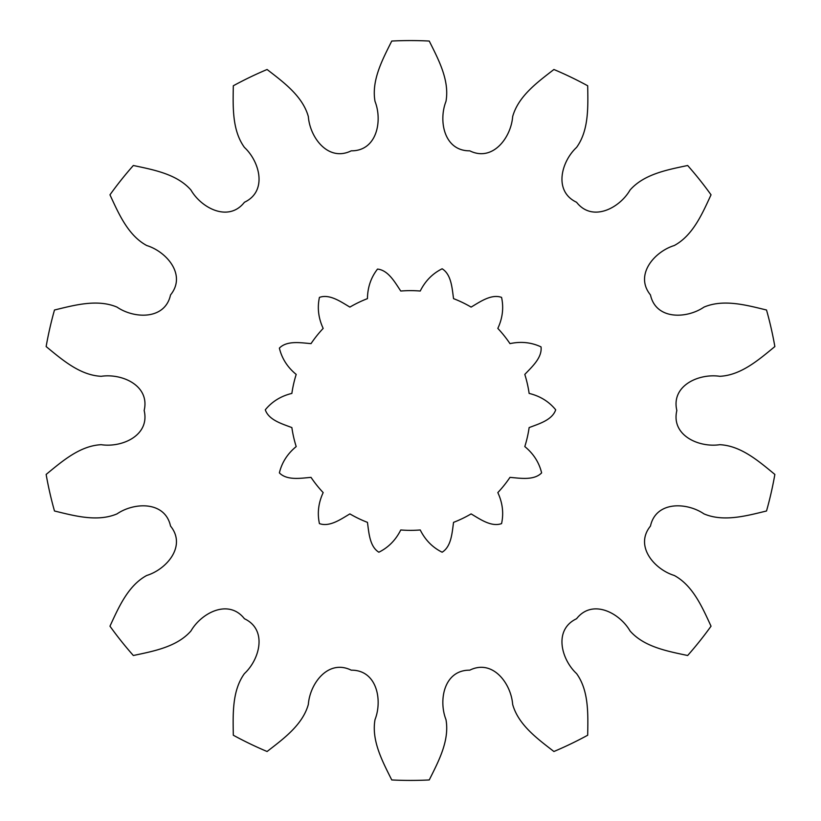 <?xml version="1.0" encoding="UTF-8"?>
<svg xmlns="http://www.w3.org/2000/svg" width="821" height="821" viewBox="0 0 821 821"><rect width="100%" height="100%" fill="white"/><g stroke="black" fill="none" stroke-linecap="round" stroke-linejoin="round"><path stroke-width="1.23" d="M497.824 492.6A119.856 119.856 0 0 0 509.974 477.37C520.155 478.202 533.989 480.675 541.624 472.886C539.12 462.48 533.506 453.715 524.804 446.583A119.856 119.856 0 0 0 529.135 427.587C538.668 423.913 552.205 420.147 555.704 409.812C548.931 401.531 540.074 396.061 529.135 393.413A119.856 119.856 0 0 0 524.804 374.417C531.803 366.977 542.353 357.71 541.029 346.883C531.331 342.357 520.986 341.269 509.974 343.63A119.856 119.856 0 0 0 497.824 328.4C502.575 318.189 503.827 307.865 501.569 297.397C491.317 293.702 479.926 301.923 471.11 307.095A119.856 119.856 0 0 0 453.551 298.639C452.104 288.53 451.437 274.491 442.139 268.785C432.564 273.537 425.257 280.956 420.239 291.034A119.856 119.856 0 0 0 400.761 291.034C395.055 282.557 388.364 270.201 377.516 269.083C370.948 277.529 367.592 287.381 367.449 298.639A119.856 119.856 0 0 0 349.89 307.095C341.074 301.923 329.683 293.702 319.431 297.397C317.173 307.865 318.425 318.189 323.176 328.4A119.856 119.856 0 0 0 311.026 343.63C300.845 342.798 287.011 340.325 279.376 348.114C281.88 358.52 287.494 367.285 296.196 374.417A119.856 119.856 0 0 0 291.865 393.413C280.926 396.061 272.069 401.531 265.296 409.812C268.795 420.147 282.332 423.913 291.865 427.587A119.856 119.856 0 0 0 296.196 446.583C287.494 453.715 281.88 462.48 279.376 472.886C287.011 480.675 300.845 478.202 311.026 477.37A119.856 119.856 0 0 0 323.176 492.6C318.425 502.811 317.173 513.135 319.431 523.603C329.683 527.298 341.074 519.077 349.89 513.905A119.856 119.856 0 0 0 367.449 522.361C368.896 532.47 369.563 546.509 378.861 552.215C388.436 547.463 395.743 540.044 400.761 529.966A119.856 119.856 0 0 0 420.239 529.966C425.257 540.044 432.564 547.463 442.139 552.215C451.437 546.509 452.104 532.47 453.551 522.361A119.856 119.856 0 0 0 471.11 513.905C479.926 519.077 491.317 527.298 501.569 523.603C503.827 513.135 502.575 502.811 497.824 492.6M774.86 346.565A369.922 369.922 0 0 0 766.516 310.01C746.515 305.155 723.599 298.782 703.956 307.126C686.725 318.897 655.948 320.046 650.468 294.934C634.253 274.994 654.337 251.657 674.287 245.52C693.057 235.36 702.365 213.481 711.037 194.813A369.922 369.922 0 0 0 687.659 165.493C667.524 169.793 644.126 174.001 630.046 190.041C619.619 208.113 592.403 222.512 576.568 202.264C553.303 191.334 561.277 161.583 576.578 147.4C589.088 130.108 587.98 106.35 587.692 85.774A369.922 369.922 0 0 0 553.908 69.498C537.632 82.11 518.369 96.057 512.653 116.613C511.103 137.425 492.816 162.199 469.766 150.828C444.069 151.074 438.342 120.82 445.977 101.394C449.744 80.396 438.435 59.471 429.25 41.05A369.922 369.922 0 0 0 391.75 41.05C382.565 59.471 371.256 80.396 375.023 101.394C382.658 120.82 376.931 151.074 351.234 150.828C328.184 162.199 309.897 137.425 308.347 116.613C302.631 96.057 283.368 82.11 267.092 69.498A369.922 369.922 0 0 0 233.308 85.774C233.02 106.35 231.912 130.108 244.422 147.4C259.723 161.583 267.697 191.334 244.432 202.264C228.597 222.512 201.381 208.113 190.954 190.041C176.874 174.001 153.476 169.793 133.341 165.493A369.922 369.922 0 0 0 109.963 194.813C118.635 213.481 127.943 235.36 146.713 245.52C166.663 251.657 186.747 274.994 170.532 294.934C165.052 320.046 134.275 318.897 117.044 307.126C97.401 298.782 74.485 305.155 54.484 310.01A369.922 369.922 0 0 0 46.14 346.565C62.057 359.629 79.935 375.3 101.25 376.305C121.888 373.186 150.11 385.501 144.157 410.5C150.11 435.499 121.888 447.814 101.25 444.695C79.935 445.7 62.057 461.371 46.14 474.435A369.922 369.922 0 0 0 54.484 510.99C74.485 515.845 97.401 522.218 117.044 513.874C134.275 502.103 165.052 500.954 170.532 526.066C186.747 546.006 166.663 569.343 146.713 575.48C127.943 585.64 118.635 607.519 109.963 626.187A369.922 369.922 0 0 0 133.341 655.507C153.476 651.207 176.874 646.999 190.954 630.959C201.381 612.887 228.597 598.488 244.432 618.736C267.697 629.666 259.723 659.417 244.422 673.6C231.912 690.892 233.02 714.65 233.308 735.226A369.922 369.922 0 0 0 267.092 751.502C283.368 738.89 302.631 724.943 308.347 704.387C309.897 683.575 328.184 658.801 351.234 670.172C376.931 669.926 382.658 700.18 375.023 719.607C371.256 740.604 382.565 761.529 391.75 779.95A369.922 369.922 0 0 0 429.25 779.95C438.435 761.529 449.744 740.604 445.977 719.607C438.342 700.18 444.069 669.926 469.766 670.172C492.816 658.801 511.103 683.575 512.653 704.387C518.369 724.943 537.632 738.89 553.908 751.502A369.922 369.922 0 0 0 587.692 735.226C587.98 714.65 589.088 690.892 576.578 673.6C561.277 659.417 553.303 629.666 576.568 618.736C592.403 598.488 619.619 612.887 630.046 630.959C644.126 646.999 667.524 651.207 687.659 655.507A369.922 369.922 0 0 0 711.037 626.187C702.365 607.519 693.057 585.64 674.287 575.48C654.337 569.343 634.253 546.006 650.468 526.066C655.948 500.954 686.725 502.103 703.956 513.874C723.599 522.218 746.515 515.845 766.516 510.99A369.922 369.922 0 0 0 774.86 474.435C758.943 461.371 741.065 445.7 719.75 444.695C699.112 447.814 670.89 435.499 676.843 410.5C670.89 385.501 699.112 373.186 719.75 376.305C741.065 375.3 758.943 359.629 774.86 346.565"/></g></svg>
